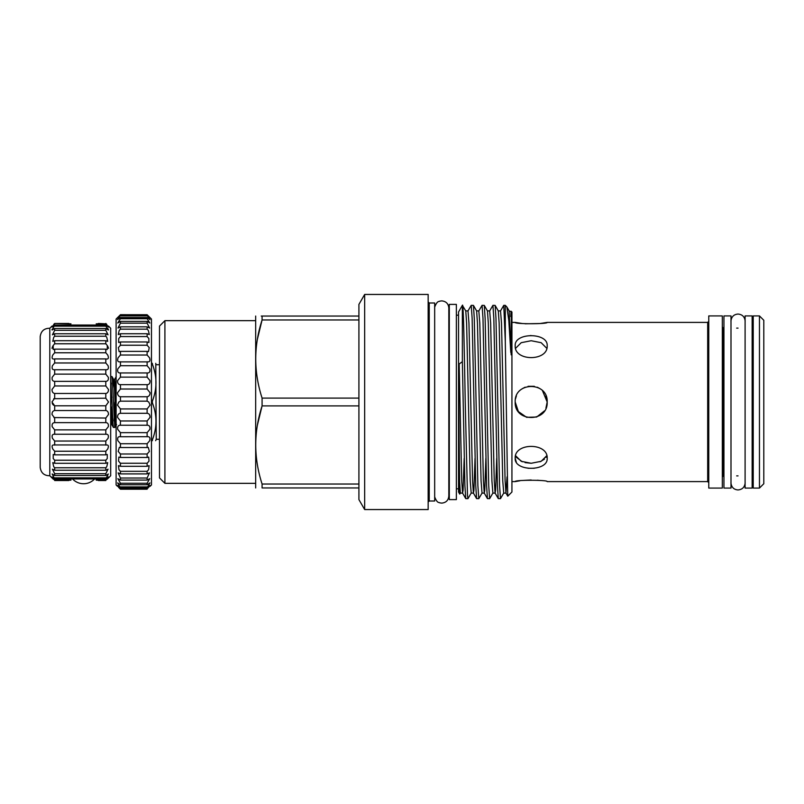 <?xml version="1.0" encoding="UTF-8"?>
<svg xmlns="http://www.w3.org/2000/svg" width="804" height="804" viewBox="0 0 804 804"><rect width="100%" height="100%" fill="white"/><g stroke="black" fill="none" stroke-linecap="round" stroke-linejoin="round"><path stroke-width="1.21" d="M730.997 402L730.997 488.078L723.942 488.078L723.942 315.922L730.997 315.922L730.997 402M752.142 488.078L745.097 488.078L745.097 315.922L752.142 315.922L752.142 488.078M96.189 323.841L105.806 323.841L98.319 323.469M70.973 323.841L54.682 323.469C51.275 326.766 51.275 326.766 54.682 323.469L53.747 324.374M96.189 480.159L105.806 480.159C109.203 476.511 109.203 476.119 105.806 478.973L108.309 473.998L105.806 475.516L105.806 473.697L54.682 473.697L52.431 469.194L54.682 470.25L54.682 467.767L53.717 466.702L52.783 462.642L54.682 463.295L54.682 460.22L53.215 458.551L53.215 454.491L54.682 454.843L54.682 451.235L52.783 449.014C51.476 445.858 52.109 444.552 54.682 445.084L54.682 441.034L52.431 438.311C51.637 435.406 52.381 434.059 54.682 434.271L54.682 429.879L52.18 426.713C51.818 424.08 52.652 422.723 54.682 422.653L54.682 418.04L52.019 414.512C52.029 412.161 52.913 410.834 54.682 410.532L54.682 405.799L51.969 402L54.682 398.201L54.682 393.468C52.913 393.166 52.029 391.839 52.019 389.488L54.682 385.96L54.682 381.347C52.652 381.277 51.818 379.92 52.18 377.287L54.682 374.121L54.682 369.729C52.381 369.94 51.637 368.594 52.431 365.689L54.682 362.966L54.682 358.916L53.778 359.056M68.832 480.531L54.682 480.531C51.275 477.234 51.275 477.234 54.682 480.531L54.682 480.159C51.275 476.511 51.275 476.119 54.682 478.973L52.18 473.998L54.682 475.516L54.682 473.697M105.806 473.697L108.058 469.194L105.806 470.25L105.806 467.767L54.682 467.767M105.806 467.767L106.771 466.702L107.706 462.642L105.806 463.295L105.806 460.22L54.682 460.22M105.806 460.22L107.274 458.551L107.274 454.491L105.806 454.843L105.806 451.235L54.682 451.235M105.806 451.235L107.706 449.014C109.012 445.858 108.379 444.552 105.806 445.084L105.806 441.034L54.682 441.034M105.806 441.034L108.058 438.311C108.852 435.406 108.108 434.059 105.806 434.271L105.806 429.879L54.682 429.879M105.806 429.879L108.309 426.713C108.661 424.08 107.826 422.723 105.806 422.653L105.806 418.04L53.928 417.557M105.806 418.04L108.47 414.512C108.46 412.161 107.575 410.834 105.806 410.532L105.806 405.799L54.682 405.799M105.806 405.799L108.52 402L105.806 398.201L53.727 398.704M105.806 398.201L105.806 393.468L54.682 393.468M105.806 393.468C107.575 393.166 108.46 391.839 108.47 389.488L105.806 385.96L54.682 385.96M105.806 385.96L105.806 381.347L54.682 381.347M105.806 381.347C107.826 381.277 108.661 379.92 108.309 377.287L105.806 374.121L54.682 374.121M105.806 374.121L105.806 369.729L54.682 369.729M54.682 362.966L105.806 362.966L108.058 365.689C108.852 368.594 108.108 369.94 105.806 369.729L106.218 369.76M105.806 362.966L105.806 358.916L54.682 358.916C52.109 359.448 51.476 358.142 52.783 354.986L54.682 352.765L54.682 349.157L53.215 349.509L53.215 345.449L54.682 343.78L54.682 340.705L52.783 341.358L53.717 337.298L54.682 336.233L54.682 333.75L52.431 334.806L54.682 330.303L54.682 328.484L52.18 330.002L54.682 325.027L52.019 327.077M54.682 352.765L105.806 352.765L107.706 354.986C109.012 358.142 108.379 359.448 105.806 358.916L106.711 359.056M105.806 352.765L105.806 349.157L54.682 349.157M105.806 349.157L107.274 349.509L107.274 345.449L105.806 343.78L54.682 343.78M105.806 343.78L105.806 340.705L54.682 340.705M105.806 340.705L107.706 341.358L106.771 337.298L105.806 336.233L54.682 336.233M105.806 336.233L105.806 333.75L54.682 333.75M105.806 333.75L108.058 334.806L105.806 330.303L54.682 330.303M108.52 326.092L110.691 328.253L110.691 475.747L108.52 477.908M106.218 434.24L54.31 434.24M106.771 444.944L53.767 444.944M108.47 476.923L105.806 478.973L54.682 478.973L52.019 476.923M98.319 480.531L105.806 480.531C109.203 477.234 109.203 477.234 105.806 480.531L105.806 480.159M107.022 479.345L108.249 478.169M107.605 475.797L106.801 476.772M49.798 328.253C44.19 328.273 40.984 331.057 40.2 336.615L40.2 467.385C40.984 472.943 44.19 475.727 49.798 475.747L49.798 328.253L51.969 326.092M52.22 403.387L52.863 404.502M52.893 404.533L53.727 405.296M53.466 479.345L52.23 478.169M68.832 323.469L54.682 323.469M70.973 480.159L54.682 480.159M105.806 477.857L54.682 477.857M105.806 475.516L54.682 475.516M105.806 470.25L54.682 470.25M105.806 463.295L54.682 463.295M105.806 454.843L54.682 454.843M105.806 422.653L54.682 422.653M105.806 410.532L54.682 410.532M105.806 330.303L105.806 328.484L54.682 328.484M105.806 328.484L108.309 330.002L105.806 326.143L54.682 326.143M105.806 326.143L105.806 325.027L54.682 325.027C51.275 327.891 51.275 327.489 54.682 323.841M52.602 326.092L51.969 327.027M52.22 329.158L51.969 329.811M52.773 346.092L51.969 348.313M107.716 346.092L108.52 348.313M107.646 328.253L108.52 329.811M107.887 326.092L108.52 327.027M105.806 323.469C109.203 326.766 109.203 326.766 105.806 323.469L106.741 324.374M105.806 323.841C109.203 327.489 109.203 327.891 105.806 325.027L108.47 327.077M118.52 487.335L120.449 489.214C116.731 485.586 116.731 485.586 120.449 489.214L147.122 489.214C150.85 485.586 150.85 485.586 147.122 489.214L147.122 488.902C150.85 484.953 150.85 484.591 147.122 487.817L149.946 482.892L147.122 484.762L147.122 483.254L149.745 478.671L147.122 480.088L147.122 478.018L149.464 472.883L147.122 473.898L147.122 471.315L148.599 469.707L149.122 465.637L147.122 466.3L147.122 463.255L149.021 461.144L148.71 457.074L147.122 457.466L147.122 453.999L149.383 451.426L148.248 447.356L147.122 447.537L147.122 443.728L149.675 440.743C150.408 437.718 149.554 436.381 147.122 436.733L147.122 432.652L149.896 429.316C150.227 426.522 149.303 425.165 147.122 425.246L147.122 420.974L150.047 417.346C150.036 414.814 149.062 413.467 147.122 413.306L147.122 408.934L150.107 405.085L148.75 402L147.122 401.156L147.122 396.754C148.941 396.493 149.926 395.166 150.087 392.764L147.122 389.015L147.122 384.684C149.182 384.634 150.127 383.287 149.986 380.614L147.122 377.126L147.122 372.945C149.423 373.156 150.318 371.8 149.795 368.895L147.122 365.719L147.122 361.77C149.685 362.262 150.489 360.946 149.544 357.81L147.122 355.026L147.122 351.378L148.489 351.649L149.212 347.589L147.122 345.238L147.122 341.971L148.921 342.494L148.82 338.424L147.122 336.564L147.122 333.73L149.303 334.564L148.368 330.494L147.122 329.158L147.122 326.826L149.614 328.032L147.122 323.168L147.122 321.379L120.449 321.379L120.449 323.168L117.967 328.032L120.449 326.826L120.449 329.158L119.203 330.494L118.278 334.564L120.449 333.73L120.449 336.564L118.761 338.424L118.65 342.494L120.449 341.971L120.449 345.238L118.369 347.589L119.092 351.649L120.449 351.378L120.449 355.026L118.037 357.81C117.093 360.946 117.897 362.262 120.449 361.77L120.449 365.719L117.776 368.895C117.253 371.8 118.148 373.146 120.449 372.945L120.449 377.126L117.595 380.614C117.444 383.277 118.399 384.634 120.449 384.684L120.449 389.015L117.495 392.764C117.645 395.166 118.63 396.493 120.449 396.754L120.449 401.156L118.831 402L117.474 405.085L120.449 408.934L120.449 413.306C118.52 413.467 117.545 414.814 117.535 417.346L120.449 420.974L120.359 425.246M147.122 321.379L149.856 323.017L147.122 318.716L147.122 317.5L120.449 317.5L120.449 318.716L117.726 323.017L120.449 321.379M147.122 326.826L120.449 326.826M147.122 333.73L120.449 333.73M147.122 341.971L120.449 341.971M147.122 351.378L120.449 351.378M148.006 361.88L119.575 361.88M147.484 372.955L120.087 372.955M147.122 384.684L120.449 384.684M147.122 396.754L120.449 396.754M147.122 408.934L120.449 408.934M147.122 420.974L120.449 420.974M147.122 432.652L120.449 432.652L120.449 436.733L119.896 436.683M147.212 425.246L120.449 425.246C118.278 425.165 117.354 426.522 117.675 429.316L120.449 432.652M147.122 443.728L120.449 443.728L120.449 447.537L119.324 447.356L118.188 451.426L120.449 453.999L120.449 457.466L118.861 457.074L118.56 461.144L120.449 463.255L120.449 466.3L118.459 465.637L118.972 469.707L120.449 471.315L120.449 473.898L118.108 472.883L120.449 478.018L120.449 480.088L117.836 478.671L120.449 483.254L120.449 484.762L117.635 482.892L120.449 487.817L117.505 485.455M147.745 436.683L120.449 436.733C118.027 436.381 117.173 437.718 117.897 440.743L120.449 443.728M147.122 453.999L120.449 453.999M147.122 463.255L120.449 463.255M147.122 471.315L120.449 471.315M147.122 478.018L120.449 478.018M147.122 483.254L120.449 483.254M117.464 486.319L116.108 484.963L116.108 319.037L120.449 314.726C116.731 318.525 116.731 318.706 120.449 315.268L117.565 319.61L120.449 317.5M150.067 485.455L147.122 487.817L120.449 487.817C116.731 484.591 116.731 484.953 120.449 488.902L147.122 489.214M147.122 317.5L150.016 319.61L147.122 315.268C150.85 318.706 150.85 318.525 147.122 314.726L151.464 319.037L151.464 484.963L150.107 486.319M155.785 363.307L156.237 439.275L155.644 440.692M151.464 401.156L152.368 401.156L152.368 402.844L151.464 402.844M151.464 439.838L152.368 439.838C157.152 427.527 157.152 415.196 152.368 402.844M152.368 439.838L152.368 440.692C157.142 440.692 157.142 440.692 152.368 440.692L151.464 440.692M114.882 402L114.118 420.944M110.691 376.513L111.987 376.563L112.399 379.93L114.771 427.487L113.404 427.437L112.992 424.07L110.691 376.594M114.771 427.487L116.108 404.563M110.741 395.297L111.274 383.056M164.91 483.335L159.493 477.908L159.493 326.092L164.91 320.665L164.91 483.335L255.35 483.335M456.36 402L456.36 499.606L449.305 499.606L449.305 304.394L456.36 304.394L456.36 402M759.458 315.922L763.8 320.263L763.8 483.737L759.458 488.078L759.458 315.922L753.227 315.922L753.227 488.078L759.458 488.078M722.324 488.078L722.324 315.922L708.766 315.922L708.766 488.078L722.324 488.078M464.179 458.38L463.074 490.329L462.571 493.093L461.727 480.933L459.184 363.981L462.36 361.689L462.36 305.349L465.767 310.907L466.611 323.067L470.219 480.933L471.194 493.093L467.948 498.651L467.476 495.244L465.235 402C464.27 347.439 463.355 298.917 462.36 305.751M462.36 361.689L464.903 485.706L465.747 498.601L467.948 498.651M495.123 305.399L498.299 310.907L499.143 323.067L502.761 480.933L503.726 493.093L500.48 498.651L499.575 485.706L495.967 318.294L495.123 305.399L492.922 305.349L493.827 318.294L497.435 485.706L498.279 498.601L500.48 498.651M484.279 305.399L487.455 310.907L488.299 323.067L491.917 480.933L492.882 493.093L489.636 498.651L488.731 485.706L485.124 318.294L484.279 305.399L482.078 305.349L482.983 318.294L486.591 485.706L487.435 498.601L489.636 498.651M473.435 305.399L476.611 310.907L477.455 323.067L481.063 480.933L482.038 493.093L478.792 498.651L477.888 485.706L474.28 318.294L473.435 305.399L471.234 305.349L472.139 318.294L475.747 485.706L476.591 498.601L478.792 498.651M507.043 476.852L505.947 493.093L505.103 480.933L501.495 323.067L500.52 310.907L503.766 305.349L505.294 341.398L505.294 305.349L503.766 305.349M496.711 458.38L495.606 490.329L495.103 493.093L494.259 480.933L490.641 323.067L489.676 310.907L492.922 305.349M485.867 458.38L484.762 490.329L484.259 493.093L483.415 480.933L479.797 323.067L478.832 310.907L482.078 305.349M475.023 458.38L473.918 490.329L473.415 493.093L472.571 480.933L468.953 323.067L467.988 310.907L471.234 305.349M429.246 302.987L429.246 501.013L434.673 501.013L434.673 302.987L429.246 302.987L428.16 301.902M428.16 509.555L428.16 294.445L364.664 294.445L364.664 509.555L428.16 509.555M364.664 509.555L358.916 499.606L358.916 304.394L364.664 294.445M503.726 493.093L505.947 493.093L507.766 496.189L511.937 492.008L511.937 311.992L509.143 310.907L511.183 354.845L511.384 317.067C511.254 309.399 511.063 309.249 510.801 316.635M507.726 496.168L505.294 341.398M459.184 363.981L458.793 402L459.737 494.098L458.531 492.008L458.531 311.992L462.36 305.349M459.737 494.098L460.34 493.093L459.184 474.883M255.672 487.948L255.672 316.052M257.391 425.185L262.084 405.909C253.642 431.879 253.642 457.918 262.084 484.028L262.084 487.948C253.632 487.948 253.632 487.948 262.084 487.948C253.632 487.948 253.632 487.948 262.084 487.948L358.916 487.948M358.916 398.091L262.084 398.091L262.084 405.909L358.916 405.909M515.193 458.28C514.198 471.626 548.167 471.636 547.182 458.28C548.177 442.471 514.218 442.421 515.193 458.28L516.369 462.38M534.308 468.27L528.057 468.27M708.766 321.319L707.681 322.404L707.681 481.596L547.182 481.596C548.177 479.837 514.218 479.837 515.193 481.596L519.856 480.792M522.339 480.47L531.173 479.978M537.323 480.219L540.117 480.48M544.529 410.824L536.66 417.035L526.58 417.316L518.369 411.558L515.193 402C514.198 422.633 548.167 422.633 547.182 402L545.926 408.211M546.871 405.136L545.986 408.06M522.248 415.266L519.866 413.306M517.887 410.894L516.409 408.13M545.966 457.375L546.77 455.697L541.162 461.305L531.193 463.275L521.213 461.305L515.595 455.697M515.193 345.72C514.198 361.549 548.167 361.549 547.182 345.72C548.177 332.384 514.218 332.353 515.193 345.72L515.203 345.338M522.309 323.52L515.193 322.404C514.198 324.163 548.167 324.163 547.182 322.404L540.087 323.52L525.082 323.791M530.338 335.569L531.183 335.549M545.976 395.9L547.182 402C548.177 381.387 514.218 381.337 515.193 402M152.368 401.156C157.152 388.845 157.152 376.513 152.368 364.162L151.464 364.162M151.464 363.307L152.368 363.307C157.142 363.307 157.142 363.307 152.368 363.307L152.368 364.162M516.359 457.295L522.298 461.757M525.072 462.601L531.183 463.275M540.077 461.757L544.479 459.134M515.595 348.303L521.213 342.695L531.183 340.725L541.162 342.695L546.77 348.303M515.505 398.834L516.399 395.9M522.319 388.684L525.092 387.206M528.077 386.312L534.318 386.312M537.323 387.226L540.077 388.704M542.489 390.684L547.182 402M257.391 339.238L262.084 319.972L358.916 319.972M358.916 484.028L262.084 484.028M358.916 316.052L262.084 316.052L262.084 319.972C253.642 345.941 253.642 371.981 262.084 398.091M262.084 316.052C253.632 316.052 253.632 316.052 262.084 316.052L261.24 316.052M505.294 305.349L506.882 306.987L508.821 320.685L510.801 352.423M116.108 377.076L114.972 399.387M147.122 314.726L120.449 314.726C116.731 318.525 116.731 318.706 120.449 315.268L147.122 315.268C150.85 318.706 150.85 318.525 147.122 314.726L120.449 314.706M147.122 315.882L120.449 315.882M147.122 318.716L120.449 318.716M147.122 323.168L120.449 323.168M147.122 329.158L120.449 329.158M147.122 336.564L120.449 336.564M147.122 345.238L120.449 345.238M147.122 355.026L120.449 355.026M147.122 365.719L120.449 365.719M147.122 377.126L120.449 377.126M147.122 389.015L120.449 389.015M147.122 401.156L120.449 401.156M147.122 413.306L120.449 413.306M147.122 447.537L120.449 447.537M147.122 457.466L120.449 457.466M147.122 466.3L120.449 466.3M147.122 473.898L120.449 473.898M147.122 480.088L120.449 480.088M147.122 484.762L120.449 484.762M147.122 486.902L120.449 486.902M147.122 488.902L120.449 488.902M723.942 475.878L723.409 475.878L723.409 328.122L722.324 327.037M110.691 424.341L112.047 406.512M112.831 388.191L113.716 379.558L114.128 382.513L116.108 422.582M110.691 411.075L111.676 424.442L112.56 415.809M116.248 376.563L114.52 379.558L116.108 404.663M745.147 321.158C744.725 316.836 742.363 314.475 738.042 314.052C733.811 314.394 731.439 316.766 730.936 321.158M745.147 482.842C744.725 487.164 742.363 489.525 738.042 489.948C733.811 489.606 731.439 487.234 730.936 482.842M72.591 478.973A15.045 15.045 0 0 0 94.57 478.973M49.798 475.747L51.969 477.908M434.673 496.902C437.466 503.957 439.105 502.058 439.738 502.842L441.718 503.123C446.029 502.701 448.401 500.339 448.823 496.018L448.823 307.982C448.401 303.661 446.029 301.299 441.718 300.877L439.738 301.158C439.105 301.942 437.466 300.043 434.673 307.098M449.305 488.812L448.823 496.018M159.493 439.275L156.237 439.275M111.877 397.196L110.691 395.216M752.142 328.122L753.227 327.037M738.042 475.878L736.665 475.878M458.531 488.812L456.36 488.812M515.193 481.596L511.937 481.596M707.681 322.404L547.182 322.404M515.193 322.404L511.937 322.404M429.246 501.013L428.16 502.098M458.531 315.188L456.36 315.188M707.681 481.596L708.766 482.681M723.409 475.878L722.324 476.963M738.042 328.122L736.665 328.122M723.942 328.122L723.409 328.122M752.142 475.878L753.227 476.963M492.882 493.093L495.103 493.093L498.279 498.601M482.038 493.093L484.259 493.093L487.435 498.601M471.194 493.093L473.415 493.093L476.591 498.601M460.34 493.093L462.571 493.093L465.747 498.601M498.299 310.907L500.52 310.907M487.455 310.907L489.676 310.907M476.611 310.907L478.832 310.907M465.767 310.907L467.988 310.907M506.882 306.987L509.143 310.907M164.91 320.665L255.35 320.665M112.188 406.291L110.691 408.784M113.404 427.437L111.676 424.442L110.691 424.753M114.52 379.558L113.716 379.558L111.987 376.563M116.56 424.442L114.831 427.437M159.493 364.725L156.237 364.725"/></g></svg>
